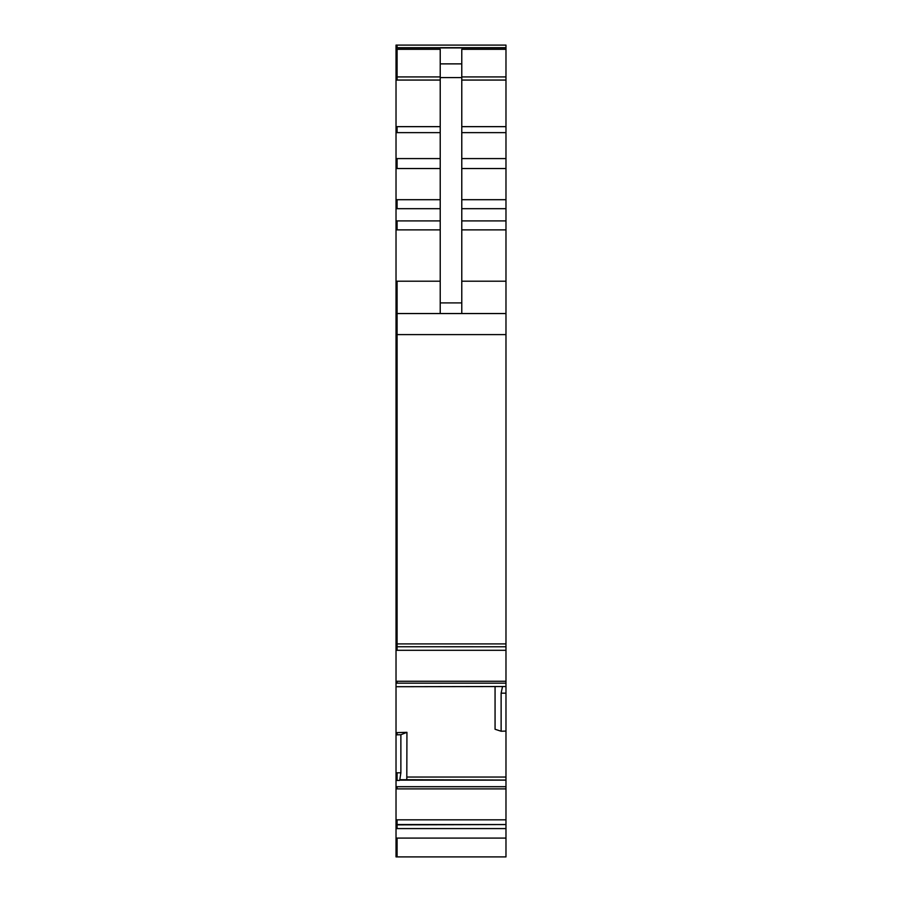 <?xml version="1.0" encoding="UTF-8"?>
<svg xmlns="http://www.w3.org/2000/svg" width="902" height="902" viewBox="0 0 902 902"><rect width="100%" height="100%" fill="white"/><g stroke="black" fill="none" stroke-linecap="round" stroke-linejoin="round"><path stroke-width="1.35" d="M396.023 824.552L505.977 824.552L396.023 824.868L396.023 646.43M505.977 824.552L505.977 686.523L396.023 686.715M505.977 45.1L505.977 646.768L396.023 646.745L396.023 45.1L505.977 45.1L397.094 45.1L397.094 47.919L505.977 47.919M396.023 281.198L397.094 281.198L397.094 650.308L505.977 650.308L505.977 646.768L397.094 646.745M505.977 650.308L505.977 686.523M400.747 779.7L505.977 780.061M505.977 824.868L505.977 856.9L396.023 856.9L396.023 828.577L505.977 828.577M396.023 824.868L396.023 828.577M397.094 646.768L396.023 646.745M440.221 313.546L440.221 49.306L396.023 49.306M440.221 63.873L461.779 63.873L461.779 49.306L505.977 49.306M396.023 313.546L505.977 313.546M396.023 643.915L505.977 643.915M505.977 731.071L501.129 731.24L501.129 693.164L502.527 686.523M495.063 686.715L495.063 729.256L501.129 731.24M406.802 779.7L406.937 732.323L396.023 732.661M406.937 732.323L400.871 734.724L400.871 772.811L399.755 780.061M400.871 734.724L396.023 734.859M397.094 732.661L397.094 734.859M461.779 63.873L461.779 313.546M397.094 824.552L397.094 819.839L505.977 819.839M397.094 824.868L397.094 828.577M397.094 819.839L396.023 819.839M396.023 786.702L397.094 786.702L397.094 788.889L396.023 788.889M397.094 788.889L505.977 788.889M397.094 47.919L396.023 47.919M461.779 76.918L505.977 76.918M461.779 80.064L505.977 80.064M461.779 126.652L505.977 126.652M461.779 132.628L505.977 132.628M461.779 158.583L505.977 158.583M461.779 168.539L505.977 168.539M461.779 199.703L505.977 199.703M461.779 208.678L505.977 208.678M461.779 220.9L505.977 220.9M461.779 229.886L505.977 229.886M461.779 281.198L505.977 281.198M396.023 334.597L505.977 334.597M397.094 650.308L396.023 650.308M505.977 681.258L396.023 681.258M397.094 681.258L397.094 683.164L505.977 683.164M397.094 683.164L396.023 683.164M505.977 693.164L501.129 693.164M406.937 777.039L505.977 777.039M399.665 780.151L505.977 780.151M396.023 772.811L397.094 772.811L397.094 780.456L396.023 780.456M397.094 786.702L505.977 786.702M397.094 780.456L399.473 780.456M397.094 856.9L397.094 838.082L505.977 838.082M397.094 838.082L396.023 838.082M397.094 772.811L400.871 772.811M397.094 281.198L440.221 281.198M396.023 220.9L397.094 220.9L397.094 229.886L440.221 229.886M397.094 229.886L396.023 229.886M397.094 220.9L440.221 220.9M396.023 199.703L397.094 199.703L397.094 208.678L440.221 208.678M397.094 208.678L396.023 208.678M397.094 199.703L440.221 199.703M396.023 158.583L397.094 158.583L397.094 168.539L440.221 168.539M397.094 168.539L396.023 168.539M397.094 158.583L440.221 158.583M396.023 126.652L397.094 126.652L397.094 132.628L440.221 132.628M397.094 132.628L396.023 132.628M397.094 126.652L440.221 126.652M397.094 49.306L397.094 80.064L440.221 80.064M397.094 80.064L396.023 80.064M440.221 76.918L396.023 76.918M440.221 77.595L461.779 77.595M440.221 302.903L461.779 302.903M396.023 47.693L505.977 47.682"/></g></svg>
